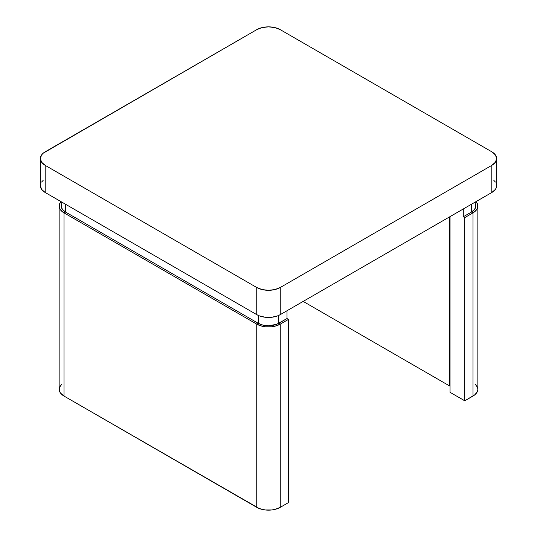 <?xml version="1.0" encoding="UTF-8"?>
<svg xmlns="http://www.w3.org/2000/svg" width="537" height="537" viewBox="0 0 537 537"><rect width="100%" height="100%" fill="white"/><g stroke="black" fill="none" stroke-linecap="round" stroke-linejoin="round"><path stroke-width="0.81" d="M61.218 201.751L61.218 206.074A14.546 8.397 0 0 0 65.48 212.014L258.216 323.287L65.48 212.014L64.01 212.86L256.746 324.14L258.216 323.287A14.546 8.397 0 0 0 278.784 323.287L278.784 315.394L278.784 323.287L280.254 324.14L288.476 319.387L288.476 502.592L280.254 507.337L280.254 324.14L288.476 319.387L287.013 318.542L287.013 310.735L287.013 318.542L276.582 324.335L268.5 325.751L262.935 325.107L258.216 323.287L256.746 324.14L256.746 507.337A16.62 9.599 0 0 0 280.254 507.337L280.254 324.14A16.62 9.599 180 0 1 256.746 324.14L256.746 507.337L64.01 396.064L64.01 212.86L256.746 324.14L262.137 326.221L265.258 326.764L271.742 326.764L274.863 326.221L280.254 324.14L278.784 323.287L287.013 318.542L288.476 319.387L288.476 502.592L280.254 507.337L274.863 509.418L271.742 509.969L265.258 509.969L259.264 508.532L64.01 396.064L64.01 212.86A16.62 9.599 180 0 1 59.144 206.074A16.62 9.599 180 0 1 61.023 201.637L59.459 204.201L59.459 207.947L60.406 209.745L64.01 212.86L65.48 212.014L62.326 209.289L61.218 206.074L61.5 204.436M59.144 206.074L59.144 389.278A16.62 9.599 0 0 0 64.01 396.064L60.406 392.95L59.459 391.151L59.459 387.405L61.943 383.948M472.99 396.064A16.62 9.599 0 0 0 477.856 389.278L477.541 391.151L475.057 394.608L464.767 400.81L464.767 217.613L472.99 212.86L472.99 396.064L464.767 400.81L450.046 392.312L450.046 216.612L450.046 392.312L464.767 400.81L464.767 217.613L472.99 212.86L472.99 396.064M475.977 201.637A16.62 9.599 180 0 1 477.856 206.074A16.62 9.599 180 0 1 472.99 212.86L476.594 209.745L477.541 207.947L477.541 204.201L475.977 201.637M463.297 216.76L464.767 217.613L463.297 216.76L471.52 212.014L472.99 212.86L471.52 212.014L471.52 204.208L471.52 212.014L463.297 216.76L463.297 208.96L463.297 216.76M40.335 158.576L41.604 162.248L45.202 165.362L45.202 192.508L256.746 314.635L256.746 287.496L45.202 165.362A16.62 9.599 180 0 1 40.335 158.576A16.62 9.599 180 0 1 45.202 151.796L256.746 29.663L43.141 153.246L41.604 154.904L40.335 158.576L40.335 185.721L41.604 189.393L45.202 192.508L256.746 314.635L259.264 315.83L265.258 317.266L271.742 317.266L277.736 315.83L280.254 314.635L491.798 192.508L495.396 189.393L496.342 187.594L496.342 183.849M495.396 182.05L493.859 180.392M43.141 180.392L41.604 182.05M280.254 29.663L491.798 151.796L280.254 29.663L274.863 27.582L268.5 26.85L262.137 27.582L256.746 29.663A16.62 9.599 180 0 1 280.254 29.663M40.335 185.721A16.62 9.599 0 0 0 45.202 192.508L45.202 165.362L256.746 287.496L256.746 314.635A16.62 9.599 0 0 0 280.254 314.635L491.798 192.508L491.798 165.362L280.254 287.496L280.254 314.635L280.254 287.496L491.798 165.362L495.396 162.248L496.665 158.576L495.396 154.904L491.798 151.796A16.62 9.599 180 0 1 496.665 158.576A16.62 9.599 180 0 1 491.798 165.362L491.798 192.508A16.62 9.599 0 0 0 496.665 185.721L496.665 158.576M256.746 287.496L262.137 289.577L268.5 290.309L274.863 289.577L280.254 287.496A16.62 9.599 180 0 1 256.746 287.496M450.046 386.244A8.31 4.799 0 0 0 449.489 385.888L449.489 216.935L449.489 385.888L303.17 301.411L449.489 385.888M475.057 383.948L477.541 387.405L477.856 389.278L477.856 206.074M475.5 204.436L475.782 206.074L474.674 209.289L471.52 212.014A14.546 8.397 0 0 0 475.782 206.074L475.782 201.751M65.48 212.014L65.48 204.208L65.48 212.014M258.216 323.287L258.216 315.394L258.216 323.287"/></g></svg>
